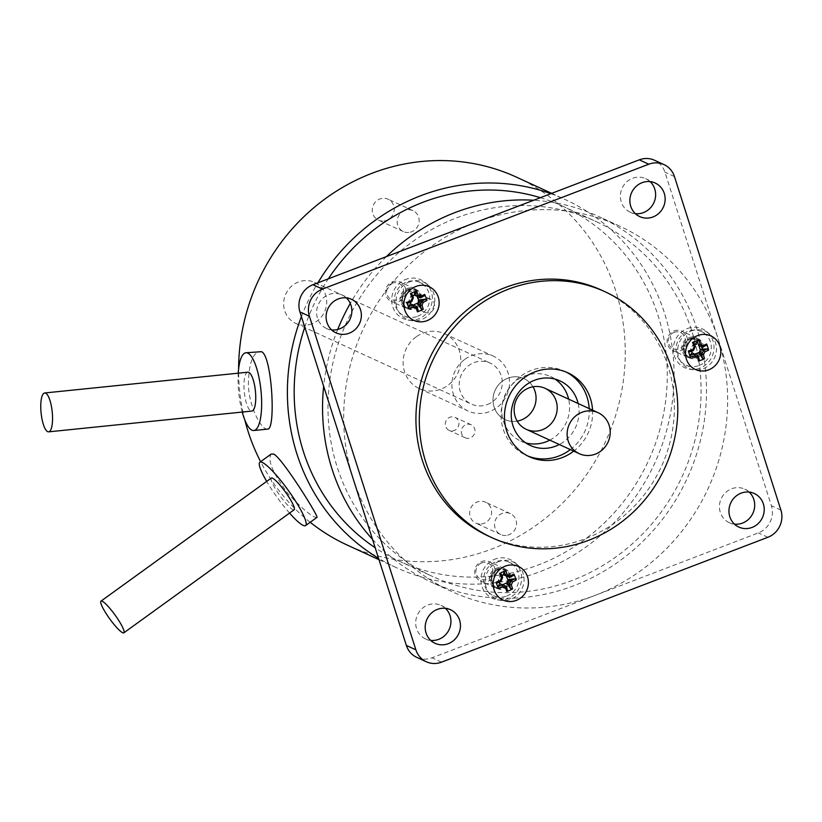 <?xml version="1.0" encoding="UTF-8"?>
<svg xmlns="http://www.w3.org/2000/svg" width="822" height="822" viewBox="0 0 822 822"><rect width="100%" height="100%" fill="white"/><g stroke="black" fill="none" stroke-linecap="round" stroke-linejoin="round"><path stroke-width="0.62" stroke-dasharray="4.11 3.08" d="M311.857 323.827A22.554 21.321 -65.3 0 1 295.756 323.395A22.554 21.321 -65.3 0 1 285.809 293.999A22.554 21.321 -65.3 0 1 314.6 282.398A22.554 21.321 -65.3 0 1 326.663 303.472A22.554 21.321 -65.3 0 1 311.857 323.827M468.53 438.311A7.151 6.761 -65.3 0 1 462.015 428.437A7.151 6.761 -65.3 0 1 474.849 432.362A7.151 6.761 -65.3 0 1 468.53 438.311M452.47 430.934A7.151 6.761 114.7 0 0 455.08 417.381A7.151 6.761 114.7 0 0 445.956 421.059A7.151 6.761 114.7 0 0 452.47 430.934M428.2 312.843A7.151 6.761 -65.3 0 1 421.676 302.969A7.151 6.761 -65.3 0 1 434.509 306.894A7.151 6.761 -65.3 0 1 428.2 312.843M412.141 305.465A7.151 6.761 114.7 0 0 414.75 291.913A7.151 6.761 114.7 0 0 405.626 295.591A7.151 6.761 114.7 0 0 412.141 305.465M506.167 535.441A11.518 10.881 -65.3 0 1 500.742 534.557A11.518 10.881 -65.3 0 1 495.666 519.545A11.518 10.881 -65.3 0 1 510.359 513.627A11.518 10.881 -65.3 0 1 516.329 525.854A11.518 10.881 -65.3 0 1 506.167 535.441M481.24 523.994A11.518 10.881 114.7 0 0 491.402 514.408A11.518 10.881 114.7 0 0 485.432 502.17A11.518 10.881 114.7 0 0 470.739 508.088A11.518 10.881 114.7 0 0 475.815 523.1A11.518 10.881 114.7 0 0 481.24 523.994M408.77 232.472A11.518 10.881 -65.3 0 1 403.355 231.578A11.518 10.881 -65.3 0 1 398.269 216.576A11.518 10.881 -65.3 0 1 412.973 210.648A11.518 10.881 -65.3 0 1 418.943 222.885A11.518 10.881 -65.3 0 1 408.77 232.472M383.843 221.015A11.518 10.881 114.7 0 0 394.015 211.429A11.518 10.881 114.7 0 0 388.046 199.201A11.518 10.881 114.7 0 0 373.342 205.12A11.518 10.881 114.7 0 0 378.428 220.132A11.518 10.881 114.7 0 0 383.843 221.015M289.57 513.082A39.076 6.566 54.2 0 1 266.688 481.404M316.922 517.418C313.244 517.891 303.863 510.267 288.789 494.567C273.13 474.037 267.253 460.536 271.157 454.073M242.223 412.058A39.076 11.169 84.2 0 1 238.246 373.178M267.51 429.105C262.002 430.481 249.323 408.205 248.398 385.261C248.563 364.968 252.292 353.666 259.567 351.374M464.944 359.265A30.198 28.534 -65.3 0 1 493.334 356.132A30.198 28.534 -65.3 0 1 506.66 395.485A30.198 28.534 -65.3 0 1 468.119 411.01A30.198 28.534 -65.3 0 1 451.956 386.751A30.198 28.534 -65.3 0 1 464.944 359.265M416.148 336.845A30.198 28.534 114.7 0 0 403.16 364.321A30.198 28.534 114.7 0 0 419.323 388.59A30.198 28.534 114.7 0 0 457.854 373.065A30.198 28.534 114.7 0 0 444.538 333.711A30.198 28.534 114.7 0 0 416.148 336.845M550.843 193.684A202.5 191.351 -65.3 0 1 565.289 199.582A202.5 191.351 -65.3 0 1 654.6 463.474A202.5 191.351 -65.3 0 1 396.173 567.57A202.5 191.351 -65.3 0 1 378.541 558.261M301.417 316.614A202.5 191.351 -65.3 0 1 317.867 282.84M516.483 177.151A202.5 191.351 -65.3 0 1 605.793 441.054A202.5 191.351 -65.3 0 1 347.377 545.14M310.202 522.278A202.5 191.351 -65.3 0 1 260.615 461.687M244.822 419.97A202.5 191.351 -65.3 0 1 238.596 369.109M271.291 478.075A19.543 3.278 -125.8 0 0 277.23 491.72A19.543 3.278 -125.8 0 0 291.358 508.633A19.543 3.278 -125.8 0 0 294.173 509.753M247.864 372.202A19.543 5.59 -95.8 0 0 244.298 392.207A19.543 5.59 -95.8 0 0 251.84 411.072M418.09 310.469L414.319 305.455M420.576 297.728L414.144 294.964M411.709 301.695L409.161 300.523L409.181 299.64L410.188 302.301M413.425 297.595L410.877 296.423L409.181 299.64M407.517 303.308L409.161 300.523M408.37 282.316A20.324 19.204 -65.3 0 1 428.015 284.905A20.324 19.204 -65.3 0 1 433.769 306.39A20.324 19.204 -65.3 0 1 416.435 320.786A20.324 19.204 -65.3 0 1 411.596 320.631A20.324 19.204 -65.3 0 1 396.07 303.349A20.324 19.204 -65.3 0 1 408.37 282.316M410.877 296.423L411.617 293.485M412.716 295.941L410.26 297.04M418.028 296.557L424.183 295.858M407.209 289.673A9.772 9.227 -65.3 0 1 414.668 289.663A9.772 9.227 -65.3 0 1 418.973 302.393A9.772 9.227 -65.3 0 1 406.51 307.418A9.772 9.227 -65.3 0 1 401.27 298.55A9.772 9.227 -65.3 0 1 407.209 289.673M404.64 279.86A21.31 20.139 -65.3 0 1 425.251 282.573A21.31 20.139 -65.3 0 1 430.317 307.603A21.31 20.139 -65.3 0 1 408.031 320.056A21.31 20.139 -65.3 0 1 391.745 301.921A21.31 20.139 -65.3 0 1 404.64 279.86M391.96 281.997A10.655 10.07 -65.3 0 1 400.098 281.987A10.655 10.07 -65.3 0 1 404.794 295.869A10.655 10.07 -65.3 0 1 391.19 301.355A10.655 10.07 -65.3 0 1 385.477 291.687A10.655 10.07 -65.3 0 1 391.96 281.997M392.043 283.364A8.878 8.395 114.7 0 0 389.803 298.52A8.878 8.395 114.7 0 0 403.499 292.396A8.878 8.395 114.7 0 0 392.043 283.364M406.643 288.748A10.655 10.07 -65.3 0 1 414.771 288.728A10.655 10.07 -65.3 0 1 419.477 302.619A10.655 10.07 -65.3 0 1 405.873 308.096A10.655 10.07 -65.3 0 1 400.16 298.437A10.655 10.07 -65.3 0 1 406.643 288.748M507.451 590.165L503.639 585.172M509.815 577.404L503.362 574.681M500.978 581.462L498.43 580.301L498.44 579.407L499.488 582.079M502.653 577.342L500.105 576.171L498.44 579.407M496.807 583.117L498.43 580.301M497.454 562.114A20.324 19.204 -65.3 0 1 517.285 564.622A20.324 19.204 -65.3 0 1 517.13 595.313A20.324 19.204 -65.3 0 1 500.865 600.348A20.324 19.204 -65.3 0 1 485.34 583.168A20.324 19.204 -65.3 0 1 497.454 562.114M500.105 576.171L500.804 573.253M501.923 575.677L499.499 576.797M507.266 576.243L513.401 575.492M496.396 569.43A9.772 9.227 -65.3 0 1 503.937 569.379A9.772 9.227 -65.3 0 1 508.243 582.11A9.772 9.227 -65.3 0 1 495.779 587.124A9.772 9.227 -65.3 0 1 490.539 578.318A9.772 9.227 -65.3 0 1 496.396 569.43M493.724 559.659A21.31 20.139 -65.3 0 1 514.521 562.289A21.31 20.139 -65.3 0 1 519.586 587.319A21.31 20.139 -65.3 0 1 497.3 599.772A21.31 20.139 -65.3 0 1 481.014 581.74A21.31 20.139 -65.3 0 1 493.724 559.659M481.127 561.755A10.655 10.07 -65.3 0 1 489.357 561.703A10.655 10.07 -65.3 0 1 494.063 575.585A10.655 10.07 -65.3 0 1 480.459 581.072A10.655 10.07 -65.3 0 1 474.746 571.454A10.655 10.07 -65.3 0 1 481.127 561.755M481.23 563.121A8.878 8.395 114.7 0 0 479.144 578.287A8.878 8.395 114.7 0 0 492.779 572.02A8.878 8.395 114.7 0 0 481.23 563.121M495.81 568.505A10.655 10.07 -65.3 0 1 504.04 568.444A10.655 10.07 -65.3 0 1 508.746 582.336A10.655 10.07 -65.3 0 1 495.142 587.812A10.655 10.07 -65.3 0 1 489.429 578.205A10.655 10.07 -65.3 0 1 495.81 568.505M698.238 355.792L694.775 354.128M691.898 352.802L694.693 354.159M699.245 359.728L695.689 354.631M693.357 350.562L690.809 349.391L690.87 348.528L691.703 351.128M695.289 346.555L692.741 345.384L690.87 348.528M689.093 351.96L690.809 349.391M691.025 331.05A20.324 19.204 -65.3 0 1 709.663 334.061A20.324 19.204 -65.3 0 1 708.502 365.615A20.324 19.204 -65.3 0 1 693.244 369.797A20.324 19.204 -65.3 0 1 677.677 351.95A20.324 19.204 -65.3 0 1 691.025 331.05M692.741 345.384L693.696 342.353M694.703 344.983L692.093 345.98M699.861 345.939L706.098 345.446M689.35 338.633A9.772 9.227 -65.3 0 1 696.316 338.818A9.772 9.227 -65.3 0 1 700.621 351.549A9.772 9.227 -65.3 0 1 688.158 356.573A9.772 9.227 -65.3 0 1 682.928 347.449A9.772 9.227 -65.3 0 1 689.35 338.633M687.356 328.574A21.31 20.139 -65.3 0 1 706.899 331.739A21.31 20.139 -65.3 0 1 711.965 356.758A21.31 20.139 -65.3 0 1 689.679 369.212A21.31 20.139 -65.3 0 1 673.352 350.501A21.31 20.139 -65.3 0 1 687.356 328.574M674.132 330.937A10.655 10.07 -65.3 0 1 681.746 331.143A10.655 10.07 -65.3 0 1 686.442 345.035A10.655 10.07 -65.3 0 1 672.838 350.511A10.655 10.07 -65.3 0 1 667.135 340.555A10.655 10.07 -65.3 0 1 674.132 330.937M674.132 332.345A8.878 8.395 114.7 0 0 671.101 347.377A8.878 8.395 114.7 0 0 685.065 342.034A8.878 8.395 114.7 0 0 674.132 332.345M688.815 337.688A10.655 10.07 -65.3 0 1 696.429 337.893A10.655 10.07 -65.3 0 1 701.125 351.775A10.655 10.07 -65.3 0 1 687.521 357.251A10.655 10.07 -65.3 0 1 681.818 347.305A10.655 10.07 -65.3 0 1 688.815 337.688M517.192 421.141A22.554 21.321 -65.3 0 1 505.109 419.61A22.554 21.321 -65.3 0 1 495.163 390.203A22.554 21.321 -65.3 0 1 523.953 378.613A22.554 21.321 -65.3 0 1 532.985 386.782A22.554 21.321 114.7 0 0 523.953 378.613A22.554 21.321 114.7 0 0 507.852 378.182A22.554 21.321 114.7 0 0 493.046 398.536A22.554 21.321 114.7 0 0 505.109 419.61A22.554 21.321 114.7 0 0 517.192 421.141M487.405 404.506A22.554 21.321 114.7 0 0 502.221 384.151A22.554 21.321 114.7 0 0 490.148 363.077A22.554 21.321 114.7 0 0 461.358 374.678A22.554 21.321 114.7 0 0 471.304 404.075A22.554 21.321 114.7 0 0 487.405 404.506M572.379 580.373A195.389 184.631 -65.3 0 1 432.937 576.643A195.389 184.631 -65.3 0 1 346.761 322.008A195.389 184.631 -65.3 0 1 596.114 221.57A195.389 184.631 -65.3 0 1 700.642 404.085A195.389 184.631 -65.3 0 1 572.379 580.373M540.373 197.691A195.389 184.631 -65.3 0 1 562.32 206.034A195.389 184.631 -65.3 0 1 666.848 388.549A195.389 184.631 -65.3 0 1 538.574 564.848A195.389 184.631 -65.3 0 1 399.143 561.118A195.389 184.631 -65.3 0 1 375.181 547.729M304.777 327.146A195.389 184.631 -65.3 0 1 328.327 278.833M417.484 316.326A18.474 17.457 114.7 0 0 429.608 299.66A18.474 17.457 114.7 0 0 419.734 282.408A18.474 17.457 114.7 0 0 396.153 291.902A18.474 17.457 114.7 0 0 404.301 315.977A18.474 17.457 114.7 0 0 417.484 316.326M506.753 596.042A18.474 17.457 114.7 0 0 518.877 579.376A18.474 17.457 114.7 0 0 508.993 562.125A18.474 17.457 114.7 0 0 485.422 571.619A18.474 17.457 114.7 0 0 493.57 595.693A18.474 17.457 114.7 0 0 506.753 596.042M699.132 365.492A18.474 17.457 114.7 0 0 711.256 348.816A18.474 17.457 114.7 0 0 701.382 331.564A18.474 17.457 114.7 0 0 677.801 341.058A18.474 17.457 114.7 0 0 685.949 365.132A18.474 17.457 114.7 0 0 699.132 365.492M549.795 440.14A35.521 33.568 114.7 0 0 568.639 399.143M555.056 379.117A35.521 33.568 114.7 0 0 550.493 376.538A35.521 33.568 114.7 0 0 505.15 394.796A35.521 33.568 114.7 0 0 520.819 441.095A35.521 33.568 114.7 0 0 525.751 442.883M386.422 256.598A201.071 190.005 114.7 0 0 350.275 303.4M337.708 329.478A201.071 190.005 114.7 0 0 323.652 386.278M372.5 539.335A201.071 190.005 114.7 0 0 430.564 581.812A201.071 190.005 114.7 0 0 687.171 478.445A201.071 190.005 114.7 0 0 598.488 216.402A201.071 190.005 114.7 0 0 533.694 200.239M416.805 657.394A21.31 20.139 114.7 0 0 432.023 657.795L758.357 532.913A21.31 20.139 114.7 0 0 771.396 505.736L718.171 338.972A201.071 190.005 114.7 0 0 619.613 226.112A201.071 190.005 114.7 0 0 476.123 222.279A201.071 190.005 114.7 0 0 353.141 478.661A201.071 190.005 114.7 0 0 451.689 591.521A201.071 190.005 114.7 0 0 595.19 595.354A201.071 190.005 114.7 0 0 718.171 338.972L664.947 172.199A21.31 20.139 114.7 0 0 654.497 160.239M346.339 297.872A18.474 17.457 114.7 0 0 341.942 294.923A18.474 17.457 114.7 0 0 318.371 304.417A18.474 17.457 114.7 0 0 326.519 328.492A18.474 17.457 114.7 0 0 331.626 329.899M445.421 608.342A18.474 17.457 114.7 0 0 441.024 605.382A18.474 17.457 114.7 0 0 417.453 614.877A18.474 17.457 114.7 0 0 425.601 638.951A18.474 17.457 114.7 0 0 430.707 640.369M749.191 492.101A18.474 17.457 114.7 0 0 744.794 489.141A18.474 17.457 114.7 0 0 721.213 498.635A18.474 17.457 114.7 0 0 729.361 522.71A18.474 17.457 114.7 0 0 734.467 524.128M650.11 181.631A18.474 17.457 114.7 0 0 645.712 178.672A18.474 17.457 114.7 0 0 622.131 188.176A18.474 17.457 114.7 0 0 630.279 212.251A18.474 17.457 114.7 0 0 635.385 213.658M592.559 410.137A46.186 43.638 -65.3 0 1 573.725 451.134M570.345 449.583A46.186 43.638 114.7 0 0 589.179 408.585M566.122 372.037A46.186 43.638 114.7 0 0 564.447 371.215A46.186 43.638 114.7 0 0 505.509 394.961A46.186 43.638 114.7 0 0 525.875 455.152A46.186 43.638 114.7 0 0 527.58 455.891M601.683 290.197A135.353 127.903 -65.3 0 1 674.091 416.631A135.353 127.903 -65.3 0 1 585.233 538.749A135.353 127.903 -65.3 0 1 488.638 536.17M578.143 403.52A35.521 33.568 -65.3 0 1 559.309 444.507M408.39 289.683A10.48 9.905 -65.3 0 1 421.902 300.328A10.48 9.905 -65.3 0 1 405.749 307.562A10.48 9.905 -65.3 0 1 408.39 289.683M408.421 290.228A9.772 9.227 114.7 0 0 402.482 299.116A9.772 9.227 114.7 0 0 407.722 307.973A9.772 9.227 114.7 0 0 420.196 302.948A9.772 9.227 114.7 0 0 415.881 290.217A9.772 9.227 114.7 0 0 408.421 290.228M497.567 569.441A10.48 9.905 -65.3 0 1 511.192 579.942A10.48 9.905 -65.3 0 1 495.101 587.34A10.48 9.905 -65.3 0 1 497.567 569.441M497.608 569.985A9.772 9.227 114.7 0 0 491.751 578.873A9.772 9.227 114.7 0 0 496.991 587.689A9.772 9.227 114.7 0 0 509.465 582.664A9.772 9.227 114.7 0 0 505.15 569.934A9.772 9.227 114.7 0 0 497.608 569.985M690.562 338.623A10.48 9.905 -65.3 0 1 703.457 350.059A10.48 9.905 -65.3 0 1 686.976 356.368A10.48 9.905 -65.3 0 1 690.562 338.623M688.158 356.573L689.37 357.128C682.763 355.792 682.311 341.366 690.603 339.188A9.772 9.227 114.7 0 0 684.151 348.004A9.772 9.227 114.7 0 0 689.37 357.128A9.772 9.227 114.7 0 0 701.844 352.104A9.772 9.227 114.7 0 0 697.529 339.373A9.772 9.227 114.7 0 0 690.562 339.188L697.529 339.373L696.316 338.818M674.451 176.576L664.947 172.199M441.527 662.162L432.023 657.795M767.861 537.29L758.357 532.913M780.9 510.102L771.396 505.736M295.756 323.395L471.304 404.075M314.6 282.398L490.148 363.077M471.14 424.769L455.08 417.381M465.16 437.756L449.11 430.379M430.8 299.29L414.75 291.913M424.83 312.288L408.781 304.911M510.359 513.627L485.432 502.17M500.742 534.557L475.815 523.1M412.973 210.648L388.046 199.201M403.355 231.578L378.428 220.132M419.323 388.59L468.119 411.01M444.538 333.711L493.334 356.132M378.993 559.679L396.173 567.57M551.716 193.345L565.289 199.582M406.51 307.418L407.722 307.973C401.023 306.575 400.951 292.262 408.472 290.238L415.881 290.217L414.668 289.663M414.771 288.728L400.098 281.987M405.873 308.096L391.19 301.355M428.015 284.905L425.251 282.573M411.596 320.631L408.031 320.056M495.779 587.124L496.991 587.689C490.272 586.281 490.282 571.978 497.649 569.995L505.15 569.934L503.937 569.379M504.04 568.444L489.357 561.703M495.142 587.812L480.459 581.072M517.285 564.622L514.521 562.289M500.865 600.348L497.3 599.772M696.429 337.893L681.746 331.143M687.521 357.251L672.838 350.511M709.663 334.061L706.899 331.739M693.244 369.797L689.679 369.212M399.143 561.118L432.937 576.643M562.32 206.034L596.114 221.57M619.613 226.112L598.488 216.402M451.689 591.521L430.564 581.812M525.875 455.152L529.255 456.703M564.447 371.215L567.827 372.777M559.998 380.905L550.493 376.538M530.324 445.462L520.819 441.095M710.886 335.931L701.382 331.564M695.453 369.499L685.949 365.132M518.507 566.492L508.993 562.125M503.074 600.06L493.57 595.693M429.238 286.775L419.734 282.408M413.805 320.344L404.301 315.977M450.528 609.749L441.024 605.382M435.105 643.328L425.601 638.951M754.298 493.508L744.794 489.141M738.875 527.077L729.361 522.71M655.216 183.049L645.712 178.672M639.793 216.618L630.279 212.251M351.446 299.29L341.942 294.923M336.023 332.859L326.519 328.492"/><path stroke-width="1.23" d="M595.354 454.114A22.554 21.321 -65.3 0 1 579.263 453.682A22.554 21.321 -65.3 0 1 569.307 424.286A22.554 21.321 -65.3 0 1 598.097 412.685A22.554 21.321 -65.3 0 1 610.171 433.759A22.554 21.321 -65.3 0 1 595.354 454.114M266.688 481.404A39.076 6.566 54.2 0 1 259.844 462.241A39.076 6.566 54.2 0 1 262.31 462.457A39.076 6.566 54.2 0 1 291.296 494.669A39.076 6.566 54.2 0 1 305.62 525.587A39.076 6.566 54.2 0 1 289.57 513.082M259.844 462.241L271.157 454.073L273.87 454.104C283.395 459.59 319.83 518.302 316.922 517.418L305.62 525.587M238.246 373.178A39.076 11.169 84.2 0 1 245.881 352.761A39.076 11.169 84.2 0 1 247.782 353.111A39.076 11.169 84.2 0 1 261.262 393.748A39.076 11.169 84.2 0 1 253.834 430.512A39.076 11.169 84.2 0 1 242.223 412.058M245.881 352.761L261.571 351.703C272.092 355.875 276.079 430.636 267.51 429.105M317.867 282.84A202.5 191.351 -65.3 0 1 374.904 220.563A202.5 191.351 -65.3 0 1 469.989 183.953A202.5 191.351 -65.3 0 1 550.843 193.684M378.541 558.261A202.5 191.351 -65.3 0 1 301.417 316.614M238.596 369.109A202.5 191.351 -65.3 0 1 326.108 198.143A202.5 191.351 -65.3 0 1 516.483 177.151L551.716 193.345M378.993 559.679L347.377 545.14A202.5 191.351 -65.3 0 1 310.202 522.278M260.615 461.687A202.5 191.351 -65.3 0 1 244.822 419.97M123.855 632.817L294.173 509.753A19.543 3.278 -125.8 0 0 285.388 491.998A19.543 3.278 -125.8 0 0 271.291 478.075L100.972 601.139A19.543 3.278 54.2 0 1 115.07 615.051A19.543 3.278 54.2 0 1 123.855 632.817A19.543 3.278 54.2 0 1 121.04 631.686A19.543 3.278 54.2 0 1 106.911 614.774A19.543 3.278 54.2 0 1 100.972 601.139M48.642 431.848L251.84 411.072A19.543 5.59 -95.8 0 0 252.539 410.846A19.543 5.59 -95.8 0 0 255.272 389.823A19.543 5.59 -95.8 0 0 247.864 372.202L44.665 392.978A19.543 5.59 84.2 0 1 52.074 410.61A19.543 5.59 84.2 0 1 49.33 431.622A19.543 5.59 84.2 0 1 48.642 431.848A19.543 5.59 84.2 0 1 41.1 412.983A19.543 5.59 84.2 0 1 44.665 392.978M412.973 305.024A33.342 8.004 159.1 0 1 408.791 306.637L409.037 308.414A34.699 8.323 -20.9 0 0 413.343 306.76L412.993 305.034L410.435 303.863L416.867 306.627L412.993 305.034M413.343 306.76L416.148 307.921L416.857 306.627A33.342 7.419 -114.1 0 1 418.09 310.469L417.391 311.857A33.949 23.088 -11.9 0 0 423.268 309.226L421.357 309.01A33.342 7.419 65.9 0 0 420.134 305.168L422.015 305.291A34.288 11.21 -67.6 0 0 423.258 302.332L421.84 301.078A33.055 10.809 112.4 0 1 420.145 305.157L417.586 303.996L421.357 309.01M416.148 307.921A34.699 7.717 65.9 0 1 417.391 311.857M423.268 309.226A34.699 7.717 -114.1 0 0 422.015 305.291M417.586 303.996L419.302 299.886L421.84 301.078A33.342 8.004 159.1 0 0 425.457 299.187L426.947 300.4A33.949 22.574 -123.6 0 0 424.666 294.41L424.183 295.858A33.342 8.004 -20.9 0 1 420.576 297.728L420.977 296.341L418.172 295.19L416.703 296.136L420.566 297.728M423.258 302.332A34.699 8.323 -20.9 0 0 426.947 300.4M425.457 299.187L419.302 299.886M424.666 294.41A34.699 8.323 159.1 0 1 420.977 296.341M414.884 292.026L414.144 294.964L416.703 296.136A33.342 7.419 65.9 0 0 414.884 292.026L416.302 290.967A33.949 8.98 152.3 0 0 410.435 293.598L411.617 293.485A33.342 7.419 -114.1 0 1 413.425 297.595L412.295 297.821A34.288 11.21 112.4 0 1 411.062 300.78L411.719 301.684A33.055 10.809 -67.6 0 0 413.415 297.605M418.172 295.19A34.699 7.717 -114.1 0 0 416.302 290.967M410.435 293.598A34.699 7.717 65.9 0 1 412.295 297.821M411.709 301.695L411.719 301.684A33.342 8.004 -20.9 0 1 407.517 303.308L406.756 302.424A33.949 9.494 73.3 0 0 409.037 308.414M411.062 300.78A34.699 8.323 159.1 0 1 406.756 302.424M410.435 303.863L408.791 306.637M410.188 302.301L410.846 304.017M413.312 305.034L417.607 303.113M418.686 300.503L417.083 296.29M414.524 295.129L412.716 295.941M499.488 582.079L499.735 583.61L502.283 584.781A33.342 8.076 158.5 0 1 498.111 586.435L498.368 588.203A34.699 8.405 -21.5 0 0 502.663 586.518L502.283 584.781A33.055 0.524 -157.9 0 0 506.177 586.333L502.622 584.75L506.907 582.788L508.571 579.551L511.109 580.722A33.055 10.799 111.8 0 1 509.455 584.832A33.342 7.336 65.3 0 1 510.709 588.665L512.609 588.871A34.699 7.634 -114.7 0 0 511.325 584.956L506.897 583.671L510.709 588.665M502.663 586.518A34.288 0.534 22.1 0 0 505.479 587.638L506.177 586.333A33.342 7.336 -114.7 0 1 507.451 590.165L506.763 591.563A33.949 23.16 -12.5 0 0 512.609 588.871M505.479 587.638A34.699 7.634 65.3 0 1 506.763 591.563M500.156 583.764L502.622 584.75M511.325 584.956A34.288 11.21 -68.2 0 0 512.538 581.986L511.109 580.743A33.342 8.076 158.5 0 0 514.706 578.801L516.206 580.003A33.949 22.502 -124.2 0 0 513.863 574.054L513.401 575.492A33.342 8.076 -21.5 0 1 509.815 577.404L510.195 576.027A34.288 0.534 -157.9 0 1 507.38 574.897L505.92 575.852A33.055 0.524 22.1 0 0 509.794 577.404M512.538 581.986A34.699 8.405 -21.5 0 0 516.206 580.003M506.897 583.671L506.907 582.788M514.706 578.801L508.571 579.551M513.863 574.054A34.699 8.405 158.5 0 1 510.195 576.027M505.92 575.852L505.9 575.852A33.342 7.336 65.3 0 0 504.061 571.763L505.468 570.694A33.949 8.908 151.8 0 0 499.622 573.386L500.804 573.253A33.342 7.336 -114.7 0 1 502.653 577.342L501.523 577.589A34.288 11.21 111.8 0 1 500.321 580.558L500.988 581.452A33.055 10.799 -68.2 0 0 502.643 577.363M507.38 574.897A34.699 7.634 -114.7 0 0 505.468 570.694M505.9 575.852L503.362 574.681L504.061 571.763M499.622 573.386A34.699 7.634 65.3 0 1 501.523 577.589M500.988 581.452L500.978 581.462A33.342 8.076 -21.5 0 1 496.807 583.117L496.026 582.243A33.949 9.566 72.7 0 0 498.368 588.203M500.321 580.558A34.699 8.405 158.5 0 1 496.026 582.243M499.735 583.61L498.111 586.435M507.965 580.168L506.331 576.017M503.732 574.845L501.923 575.677M694.446 353.974A33.342 7.573 162.3 0 1 690.182 355.361L690.336 357.128A34.699 7.891 -17.7 0 0 694.734 355.71L694.467 353.984L691.898 352.802L690.182 355.361M694.734 355.71L697.457 357.025L698.227 355.792L694.467 353.984M698.238 355.792L698.227 355.792A33.342 7.85 -110.9 0 1 699.245 359.728L698.484 361.053A33.949 22.718 -8.3 0 0 704.475 358.762L702.574 358.454A33.342 7.85 69.1 0 0 701.567 354.518L703.447 354.734A34.288 11.22 -64.3 0 0 704.834 351.837L703.488 350.532A33.055 10.809 115.7 0 1 701.577 354.508M697.457 357.025A34.699 8.169 69.1 0 1 698.484 361.053M704.475 358.762A34.699 8.169 -110.9 0 0 703.447 354.734M701.567 354.518L699.019 353.347L700.293 349.936L700.94 349.34L703.488 350.532A33.342 7.573 162.3 0 0 707.177 348.857L708.605 350.131A33.949 22.954 -120.1 0 0 706.653 344.017L706.098 345.446A33.342 7.573 -17.7 0 1 702.399 347.1L702.882 345.723L700.149 344.397L698.638 345.291L702.389 347.1L698.638 345.291M704.834 351.837A34.699 7.891 -17.7 0 0 708.605 350.131M699.019 353.347L702.574 358.454M707.177 348.857L700.94 349.34M706.653 344.017A34.699 7.891 162.3 0 1 702.882 345.723M698.618 345.281A33.342 7.85 69.1 0 0 697.035 341.079L698.515 340.092A33.949 9.35 155.1 0 0 692.525 342.384L693.696 342.353A33.342 7.85 -110.9 0 1 695.289 346.555L694.169 346.689A34.288 11.22 115.7 0 1 692.782 349.586L693.367 350.552A33.055 10.809 -64.3 0 0 695.278 346.576M700.149 344.397A34.699 8.169 -110.9 0 0 698.515 340.092M697.035 341.079L696.07 344.11M692.525 342.384A34.699 8.169 69.1 0 1 694.169 346.689M693.367 350.552L693.357 350.562A33.342 7.573 -17.7 0 1 689.093 351.96L688.384 351.004A33.949 9.114 76 0 0 690.336 357.128M692.782 349.586A34.699 7.891 162.3 0 1 688.384 351.004M691.703 351.128L692.288 352.977M694.775 354.128L699.08 352.484M700.293 349.936L698.864 345.466M696.47 344.305L694.703 344.983M521.21 420.032A22.554 21.321 -65.3 0 1 517.192 421.141A22.554 21.321 114.7 0 0 532.985 386.782A22.554 21.321 -65.3 0 1 521.21 420.032M375.181 547.729A195.389 184.631 -65.3 0 1 304.777 327.146M328.327 278.833A195.389 184.631 -65.3 0 1 540.373 197.691M525.751 442.883A35.521 33.568 114.7 0 0 546.168 441.774A35.521 33.568 114.7 0 0 549.795 440.14M568.639 399.143A35.521 33.568 114.7 0 0 555.056 379.117M528.978 387.892A22.554 21.321 -65.3 0 1 545.078 388.313A22.554 21.321 -65.3 0 1 555.025 417.72A22.554 21.321 -65.3 0 1 526.234 429.31A22.554 21.321 -65.3 0 1 514.171 408.246A22.554 21.321 -65.3 0 1 528.978 387.892M533.694 200.239A201.071 190.005 114.7 0 0 454.998 212.569A201.071 190.005 114.7 0 0 386.422 256.598M350.275 303.4A201.071 190.005 114.7 0 0 337.708 329.478M323.652 386.278A201.071 190.005 114.7 0 0 372.5 539.335M664.012 164.606L654.497 160.239A21.31 20.139 114.7 0 0 639.29 159.838L312.956 284.71A21.31 20.139 114.7 0 0 299.917 311.898L406.356 645.424A21.31 20.139 114.7 0 0 416.805 657.394L426.31 661.761A21.31 20.139 -65.3 0 1 415.87 649.801L309.421 316.265A21.31 20.139 -65.3 0 1 322.46 289.087L648.794 164.205A21.31 20.139 -65.3 0 1 664.012 164.606A21.31 20.139 -65.3 0 1 674.451 176.576L780.9 510.102A21.31 20.139 -65.3 0 1 767.861 537.29L441.527 662.162A21.31 20.139 -65.3 0 1 426.31 661.761M331.626 329.899A18.474 17.457 114.7 0 0 339.702 328.841A18.474 17.457 114.7 0 0 346.339 297.872M430.707 640.369A18.474 17.457 114.7 0 0 438.784 639.311A18.474 17.457 114.7 0 0 445.421 608.342M734.467 524.128A18.474 17.457 114.7 0 0 742.543 523.059A18.474 17.457 114.7 0 0 749.191 492.101M635.385 213.658A18.474 17.457 114.7 0 0 643.462 212.6A18.474 17.457 114.7 0 0 650.11 181.631M573.725 451.134A46.186 43.638 -65.3 0 1 562.217 457.587A46.186 43.638 -65.3 0 1 529.255 456.703A46.186 43.638 -65.3 0 1 508.89 396.512A46.186 43.638 -65.3 0 1 567.827 372.777A46.186 43.638 -65.3 0 1 592.559 410.137M527.58 455.891A46.186 43.638 114.7 0 0 558.837 456.025A46.186 43.638 114.7 0 0 570.345 449.583M589.179 408.585A46.186 43.638 114.7 0 0 566.122 372.037M588.614 540.311A135.353 127.903 -65.3 0 1 492.018 537.722A135.353 127.903 -65.3 0 1 432.321 361.331A135.353 127.903 -65.3 0 1 605.064 291.748A135.353 127.903 -65.3 0 1 677.472 418.182A135.353 127.903 -65.3 0 1 588.614 540.311M492.018 537.722L488.638 536.17A135.353 127.903 -65.3 0 1 428.94 359.779A135.353 127.903 -65.3 0 1 601.683 290.197L605.064 291.748M349.206 333.208A18.474 17.457 -65.3 0 1 336.023 332.859A18.474 17.457 -65.3 0 1 327.875 308.784A18.474 17.457 -65.3 0 1 351.446 299.29A18.474 17.457 -65.3 0 1 361.331 316.542A18.474 17.457 -65.3 0 1 349.206 333.208M652.976 216.967A18.474 17.457 -65.3 0 1 639.793 216.618A18.474 17.457 -65.3 0 1 631.645 192.543A18.474 17.457 -65.3 0 1 655.216 183.049A18.474 17.457 -65.3 0 1 665.101 200.301A18.474 17.457 -65.3 0 1 652.976 216.967M752.058 527.436A18.474 17.457 -65.3 0 1 738.875 527.077A18.474 17.457 -65.3 0 1 730.727 503.002A18.474 17.457 -65.3 0 1 754.298 493.508A18.474 17.457 -65.3 0 1 764.183 510.76A18.474 17.457 -65.3 0 1 752.058 527.436M448.288 643.677A18.474 17.457 -65.3 0 1 435.105 643.328A18.474 17.457 -65.3 0 1 426.957 619.254A18.474 17.457 -65.3 0 1 450.528 609.749A18.474 17.457 -65.3 0 1 460.412 627.011A18.474 17.457 -65.3 0 1 448.288 643.677M426.988 320.693A18.474 17.457 -65.3 0 1 413.805 320.344A18.474 17.457 -65.3 0 1 405.657 296.269A18.474 17.457 -65.3 0 1 429.238 286.775A18.474 17.457 -65.3 0 1 439.123 304.027A18.474 17.457 -65.3 0 1 426.988 320.693M516.257 600.409A18.474 17.457 -65.3 0 1 503.074 600.06A18.474 17.457 -65.3 0 1 494.926 575.986A18.474 17.457 -65.3 0 1 518.507 566.492A18.474 17.457 -65.3 0 1 528.382 583.743A18.474 17.457 -65.3 0 1 516.257 600.409M708.636 369.859A18.474 17.457 -65.3 0 1 695.453 369.499A18.474 17.457 -65.3 0 1 687.305 345.425A18.474 17.457 -65.3 0 1 710.886 335.931A18.474 17.457 -65.3 0 1 720.771 353.193A18.474 17.457 -65.3 0 1 708.636 369.859M559.309 444.507A35.521 33.568 -65.3 0 1 555.682 446.141A35.521 33.568 -65.3 0 1 530.324 445.462A35.521 33.568 -65.3 0 1 514.654 399.163A35.521 33.568 -65.3 0 1 559.998 380.905A35.521 33.568 -65.3 0 1 578.143 403.52M648.794 164.205L639.29 159.838M322.46 289.087L312.956 284.71M309.421 316.265L299.917 311.898M415.87 649.801L406.356 645.424M526.234 429.31L579.263 453.682M545.078 388.313L598.097 412.685M253.834 430.512L267.52 429.115"/></g></svg>
